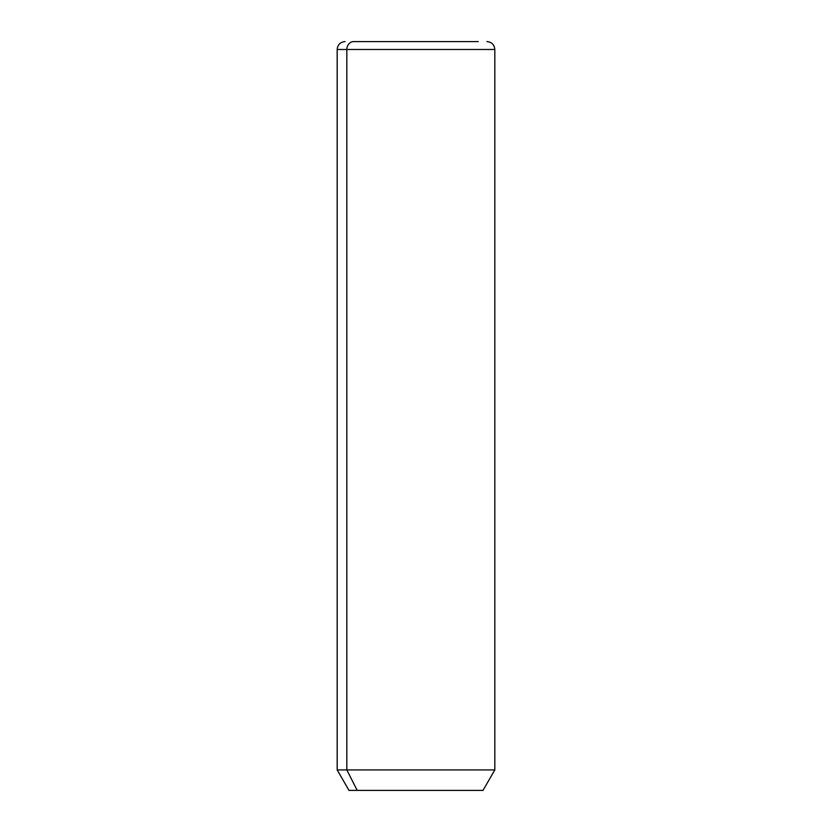 <?xml version="1.0" encoding="UTF-8"?>
<svg xmlns="http://www.w3.org/2000/svg" width="832" height="832" viewBox="0 0 832 832"><rect width="100%" height="100%" fill="white"/><g stroke="black" fill="none" stroke-linecap="round" stroke-linejoin="round"><path stroke-width="1.25" d="M486.938 41.6C491.722 42.068 494.354 44.699 494.822 49.483L494.822 769.922L482.997 790.4L357.209 790.4L346.83 769.922L494.822 769.922L346.83 769.922L357.209 790.4L349.003 790.4L337.178 769.922L346.83 769.922L346.83 49.483L494.822 49.483L346.83 49.483L346.83 769.922L337.178 769.922L337.178 49.483L346.83 49.483L337.178 49.483C337.646 44.699 340.278 42.068 345.062 41.6M357.209 790.4L474.791 790.4M353.746 41.6L478.254 41.6L353.746 41.6A7.883 6.916 90 0 0 346.83 49.483A7.883 6.916 -90 0 1 353.746 41.6L478.254 41.6L353.746 41.6"/></g></svg>
